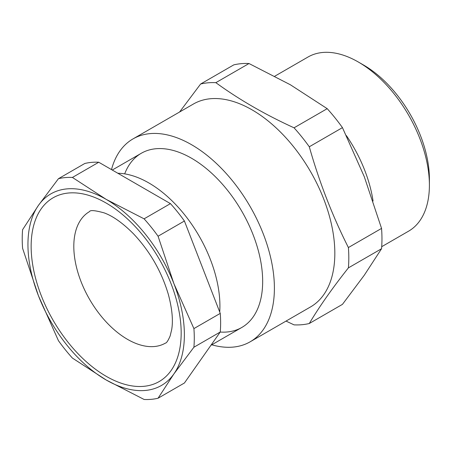 <?xml version="1.0" encoding="UTF-8"?>
<svg xmlns="http://www.w3.org/2000/svg" width="452" height="452" viewBox="0 0 452 452"><rect width="100%" height="100%" fill="white"/><g stroke="black" fill="none" stroke-linecap="round" stroke-linejoin="round"><path stroke-width="0.68" d="M179.585 112.006L200.609 84.027A132.73 76.631 60 0 1 215.853 82.665C239.012 99.53 265.081 114.582 294.054 127.814L327.208 108.672A132.73 76.631 60 0 1 342.452 127.633L364.284 176.704L381.55 228.407A132.73 76.631 60 0 1 381.55 248.73L364.284 275.223L342.452 304.36L309.292 323.502A132.73 76.631 60 0 1 294.054 324.864L286.026 321.089M294.054 127.814A132.73 76.631 60 0 1 309.292 146.776L342.452 127.633M200.609 84.027L233.763 64.885A132.73 76.631 60 0 1 249.007 63.523L290.393 84.778L327.208 108.672M215.853 82.665L249.007 63.523M309.292 146.776C319.304 182.111 332.339 215.706 348.396 247.549L381.55 228.407M348.396 247.549A132.73 76.631 60 0 1 348.396 267.872L381.55 248.73M124.684 173.873A100.553 58.054 60 0 1 240.085 208.361A100.553 58.054 60 0 1 220.231 332.045M211.79 344.797A117.147 67.636 -120 0 0 250.131 341.814A117.147 67.636 -120 0 0 250.137 206.547A117.147 67.636 -120 0 0 132.99 138.911A117.147 67.636 -120 0 0 111.497 169.596M250.131 341.814L310.569 306.919A117.147 67.636 -120 0 0 286.506 138.436A117.147 67.636 -120 0 0 193.428 104.016L132.99 138.911M348.396 267.872C332.339 288.161 319.304 306.705 309.292 323.502M358.3 61.997L363.628 65.077A93.01 53.703 60 0 1 429.4 178.992L429.4 185.15A100.553 58.054 -120 0 0 358.3 61.997A100.553 58.054 -120 0 0 308.021 57.014L274.799 76.196M381.703 246.696L408.574 231.181A100.553 58.054 -120 0 0 429.4 185.15M373.064 201.044A100.553 58.054 -120 0 0 346.362 135.594M144.098 218.836L106.158 199.355A110.61 63.862 -120 0 0 38.426 205.406A110.61 63.862 -120 0 0 38.426 295.721A110.61 63.862 -120 0 0 106.158 379.979L144.098 399.466A121.673 70.246 -120 0 0 158.07 398.218L184.416 383.008L220.254 332.017A121.673 70.246 -120 0 0 220.254 313.389L184.416 221.011A121.673 70.246 -120 0 0 170.444 203.626L98.756 162.24A121.673 70.246 -120 0 0 84.79 163.488L58.444 178.698L38.426 205.406L22.6 229.689A121.673 70.246 -120 0 0 22.6 248.323L38.426 295.721L58.444 340.695A121.673 70.246 -120 0 0 72.416 358.08L106.158 379.979A110.61 63.862 -120 0 0 173.896 373.928L193.908 347.226A121.673 70.246 -120 0 0 193.908 328.598L173.896 283.619L158.07 236.221A121.673 70.246 -120 0 0 144.098 218.836L170.444 203.626M158.07 398.218L173.896 373.928A110.61 63.862 -120 0 0 173.896 283.619A110.61 63.862 -120 0 0 106.158 199.355L72.416 177.45A121.673 70.246 -120 0 0 58.444 178.698M72.416 177.45L98.756 162.24M158.07 236.221L184.416 221.011M193.908 328.598L220.254 313.389M219.728 312.033A100.553 58.054 -120 0 0 188.778 220.197A100.553 58.054 -120 0 0 117.831 173.252M193.908 347.226L220.254 332.017M89.53 211.604A75.919 43.833 -120 0 0 77.897 272.443A75.919 43.833 -120 0 0 127.492 339.339A75.919 43.833 -120 0 0 165.449 343.102C166.551 343.057 168.121 340.661 170.161 335.926L171.703 329.502C173.24 320.344 172.127 308.671 168.364 294.489C161.567 271.511 149.934 251.267 133.459 233.774C122.786 223.068 113 216.101 104.113 212.864C94.971 210.355 90.112 209.937 89.53 211.604M106.158 376.284A106.084 61.246 60 0 1 41.194 208.852A106.084 61.246 60 0 1 171.122 283.867A106.084 61.246 60 0 1 106.158 376.284M141.284 153.279L112.26 170.037M241.837 327.446L210.92 345.294"/></g></svg>
